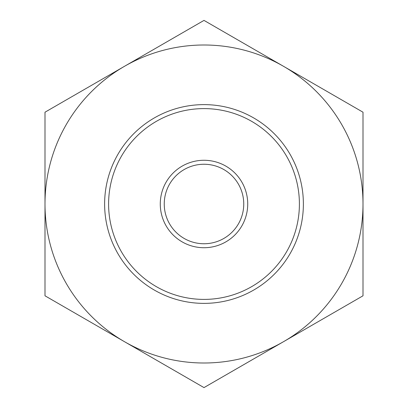 <?xml version="1.0" encoding="UTF-8"?>
<svg xmlns="http://www.w3.org/2000/svg" width="408" height="408" viewBox="0 0 408 408"><rect width="100%" height="100%" fill="white"/><g stroke="black" fill="none" stroke-linecap="round" stroke-linejoin="round"><path stroke-width="0.61" d="M44.997 112.2L44.997 295.8L204 387.6L363.003 295.8L363.003 112.2L204 20.4L44.997 112.2M283.499 341.7A159.003 159.003 0 0 1 44.997 204A159.003 159.003 0 0 1 283.499 66.3A159.003 159.003 0 0 1 283.499 341.7M204 160.273A43.727 43.727 0 0 1 241.868 225.864A43.727 43.727 0 0 1 166.132 225.864A43.727 43.727 0 0 1 204 160.273M204 108.599A95.401 95.401 0 0 1 286.62 251.7A95.401 95.401 0 0 1 121.38 251.7A95.401 95.401 0 0 1 204 108.599M204 104.621A99.379 99.379 0 0 1 290.062 253.689A99.379 99.379 0 0 1 117.938 253.689A99.379 99.379 0 0 1 204 104.621M204 164.251A39.749 39.749 0 0 1 238.425 223.875A39.749 39.749 0 0 1 169.575 223.875A39.749 39.749 0 0 1 204 164.251"/></g></svg>
